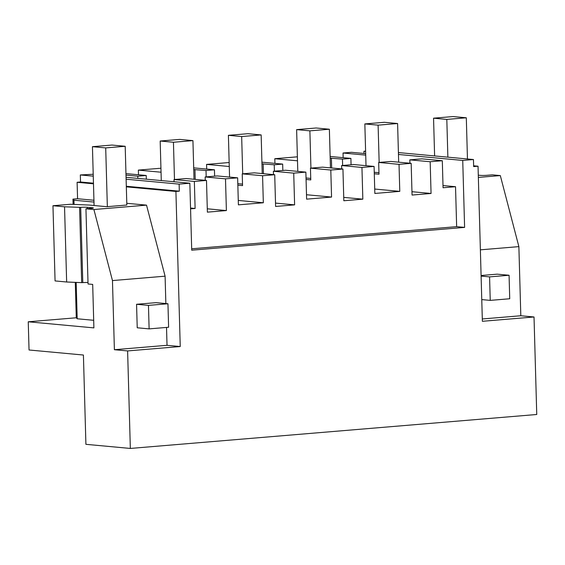 <?xml version="1.0" encoding="UTF-8"?>
<svg xmlns="http://www.w3.org/2000/svg" width="565" height="565" viewBox="0 0 565 565"><rect width="100%" height="100%" fill="white"/><g stroke="black" fill="none" stroke-linecap="round" stroke-linejoin="round"><path stroke-width="0.85" d="M365.717 155.114L343.026 153.009L351.465 152.303L365.675 153.624M174.069 181.761L174.006 179.557L194.353 181.443L206.493 180.433L207.383 212.15L226.388 210.561L225.499 178.844L237.639 177.827L238.395 204.848L250.867 203.81L263.332 202.764L262.577 175.743L274.717 174.733L275.607 206.451L294.612 204.862L293.722 173.144L305.863 172.127L306.618 199.148L319.091 198.11L331.556 197.065L330.8 170.044L342.941 169.034L343.831 200.752L362.836 199.163L361.946 167.445L374.087 166.428L374.842 193.449L399.78 191.373L399.024 164.344L411.165 163.334L412.055 195.052L431.06 193.47L430.17 161.745L409.816 159.86L421.956 158.843L442.31 160.728L443.066 187.757L455.531 186.711L456.647 226.657L191.676 248.791M297.381 156.823L274.802 158.709L274.929 163.377M343.026 153.009L343.153 157.677M365.604 151.123L363.931 151.265L363.994 153.468M478.287 175.171L480.448 175.369A4.718 0.388 178.4 0 0 486.995 175.291L492.355 174.839L500.315 175.581L518.875 246.623L520.81 315.75L534.024 316.979L536.75 414.491L130.338 448.441L85.908 444.323L83.415 355.032L29.041 349.989L28.25 321.789L76.275 317.777L77.193 318.773L76.176 282.408M93.211 174.26L80.322 174.952L80.52 182.001L77.108 182.29L77.567 198.739L72.956 199.12L73.104 204.375M75.286 282.366L76.275 317.777M160.933 168.222L138.354 170.107L138.489 174.776M229.157 162.522L206.578 164.408L206.705 169.076M430.17 161.745L442.31 160.728M194.353 181.443L195.109 208.464L190.56 208.845M443.002 185.546L455.531 186.711M409.816 159.86L409.915 163.214M330.186 158.172L342.454 159.097L350.893 158.398L351.07 164.768M330.137 156.47L350.893 158.398M274.802 158.709L297.494 160.813M374.249 172.283L378.96 172.713M398.466 154.464L462.735 160.432L464.607 227.391L456.647 226.657M363.931 151.265L365.611 151.42M398.41 152.571L473.456 159.535L462.735 160.432M473.456 159.535L473.654 166.583L478.039 166.216L473.632 165.806M534.024 316.979L482.369 321.294L478.039 166.216M500.315 175.581L478.35 177.417M126.786 203.301L146.526 205.137L165.093 276.179L112.463 280.572L114.391 349.707L127.612 350.929L130.338 448.441M112.463 280.572L93.903 209.53L85.944 208.796L91.304 208.344A4.718 0.388 178.4 0 0 93.366 207.969A4.718 0.388 178.4 0 0 92.547 207.772L87.243 207.284L87.285 208.683M28.25 321.789L93.896 327.884L92.688 284.414L88.041 283.983L85.944 208.796M93.684 320.306L77.193 318.773M72.956 199.12L73.966 200.208L74.079 204.417M146.526 205.137L93.903 209.53M77.567 198.739L93.938 200.257M73.966 200.208L93.988 202.065M125.197 146.286L105.704 147.91L92.441 146.681L111.934 145.05L125.197 146.286L126.835 205.024L106.856 206.698L89.348 205.067L70.554 204.262L52.962 205.731L64.544 206.804L80.696 207.362A4.718 0.388 178.4 0 1 87.243 207.284M165.093 276.179L165.856 303.56M166.527 327.425L167.021 345.307L180.242 346.536L175.913 191.457L179.324 191.168L126.313 186.252M77.108 182.29L93.479 183.809M126.327 186.853L175.913 191.457M80.52 182.001L93.458 183.201M126.115 179.204L179.126 184.119L179.324 191.168M80.322 174.952L93.267 176.153M126.059 177.311L189.847 183.222L179.126 184.119M189.847 183.222L191.719 250.189L464.607 227.391M190.539 208.04L195.109 208.464M126.002 175.101L137.782 176.195L137.846 178.399M137.782 176.195L146.222 175.489L146.328 179.19M125.96 173.61L146.222 175.489M138.354 170.107L161.046 172.212M193.739 169.571L206.006 170.496L214.446 169.79L214.622 176.167M193.689 167.869L214.446 169.79M237.809 183.674L242.512 184.112M206.578 164.408L229.27 166.513M261.962 163.871L274.23 164.796L282.67 164.09L282.846 170.468M261.913 162.169L282.67 164.09M306.025 177.982L310.736 178.413M431.06 193.47L411.956 191.697M263.332 202.764L238.275 200.441M225.499 178.844L205.152 176.958L217.292 175.941L237.639 177.827M226.388 210.561L207.291 208.796M205.152 176.958L205.243 180.313M206.493 180.433L186.146 178.54L174.006 179.557M411.165 163.334L390.818 161.449L378.677 162.459L379.002 174.211L374.291 173.773M399.024 164.344L378.677 162.459M342.454 159.097L342.63 165.467M331.662 167.989L331.387 158.073M399.78 191.373L374.722 189.042M361.946 167.445L341.599 165.559L353.739 164.542L374.087 166.428M362.836 199.163L343.732 197.397M341.599 165.559L341.691 168.914M342.941 169.034L322.594 167.148L310.453 168.158L310.778 179.91L306.068 179.472M330.8 170.044L310.453 168.158M274.23 164.796L274.406 171.167M263.438 173.688L263.163 163.772M331.556 197.065L306.498 194.741M293.722 173.144L273.375 171.259L285.516 170.242L305.863 172.127M294.612 204.862L275.515 203.096M273.375 171.259L273.467 174.613M274.717 174.733L254.37 172.841L242.23 173.858L242.555 185.61L237.844 185.172M262.577 175.743L242.23 173.858M206.006 170.496L206.19 176.866M195.215 179.388L194.939 169.472M180.242 346.536L127.612 350.929M520.81 315.75L482.305 318.971M518.875 246.623L480.377 249.836M509.072 275.261L489.58 276.885L490.236 300.382L509.729 298.758L509.072 275.261L497.179 274.159L481.09 275.501M167.021 345.307L114.391 349.707M167.953 303.758L156.06 302.656L136.568 304.281L137.224 327.778L149.118 328.879L168.61 327.255L167.953 303.758L148.461 305.382L149.118 328.879M79.58 207.454L81.678 282.641L66.649 281.999L55.066 280.925L52.962 205.731M81.678 282.641L87.999 282.401M66.649 281.999L64.544 206.804M397.598 123.53L378.105 125.155L364.842 123.926L384.334 122.294L397.598 123.53L398.678 162.176M379.15 162.423L378.105 125.155M366.014 165.679L364.842 123.926M329.374 129.23L309.881 130.854L296.625 129.625L316.118 127.994L329.374 129.23L330.454 167.876M310.927 168.116L309.881 130.854M297.79 171.379L296.625 129.625M261.157 134.929L241.665 136.553L228.401 135.325L247.894 133.693L261.157 134.929L262.231 173.575M242.703 173.815L241.665 136.553M229.567 177.078L228.401 135.325M192.933 140.621L173.441 142.253L160.178 141.024L179.67 139.393L192.933 140.621L194.014 179.275M174.479 179.515L173.441 142.253M161.279 180.574L160.178 141.024M446.816 119.413L433.553 118.184L453.045 116.559L466.309 117.788L446.816 119.413L447.868 157.162M490.236 300.382L481.768 299.598M489.58 276.885L481.112 276.101M433.553 118.184L434.612 155.926M466.309 117.788L467.46 158.977M107.343 206.656L105.704 147.91M92.441 146.681L94.087 205.512M148.461 305.382L136.568 304.281M80.696 207.362L82.794 282.549M92.547 207.772L92.561 208.21"/></g></svg>
